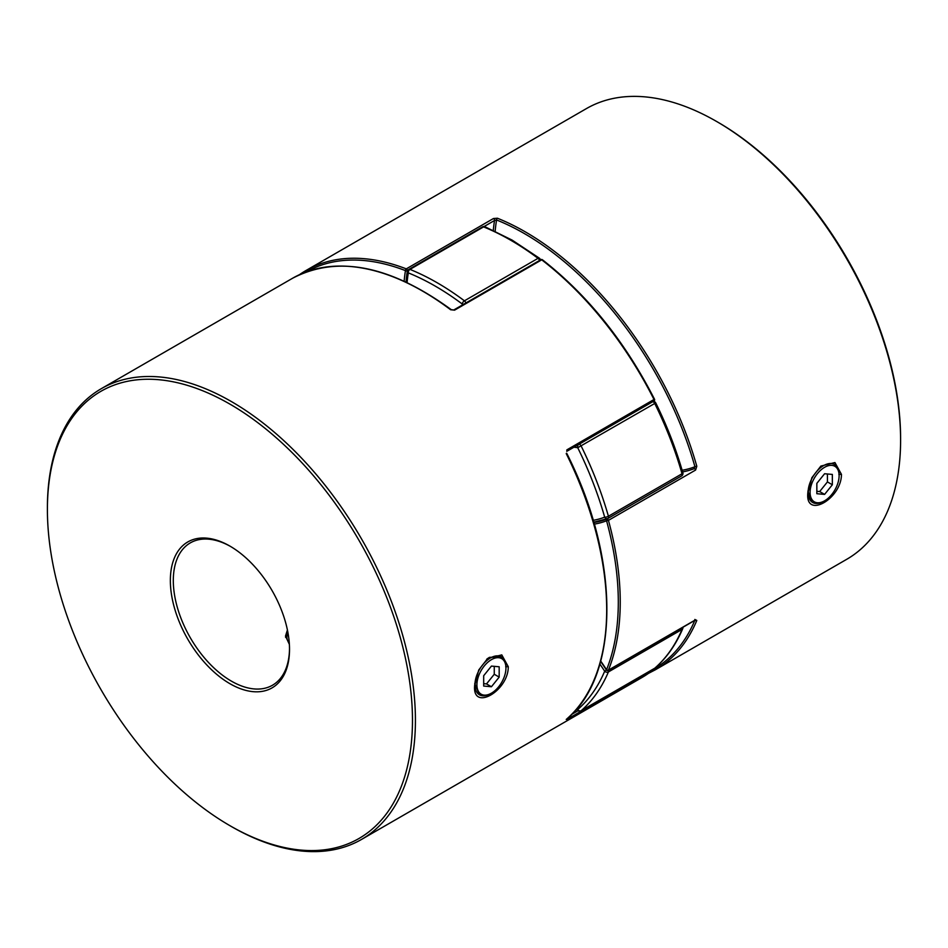 <?xml version="1.0" encoding="UTF-8"?>
<svg xmlns="http://www.w3.org/2000/svg" width="948" height="948" viewBox="0 0 948 948"><rect width="100%" height="100%" fill="white"/><g stroke="black" fill="none" stroke-linecap="round" stroke-linejoin="round"><path stroke-width="1.42" d="M285.585 637.34A21.911 12.656 180 0 1 287.931 632.612M288.062 633.335A20.524 11.85 0 0 0 289.27 642.803M505.948 668.032A20.524 11.85 120 0 0 491.431 659.654A20.524 11.85 120 0 0 476.915 684.788A20.524 11.85 120 0 0 491.431 693.178A20.524 11.85 120 0 0 505.948 668.032L505.948 666.906A21.911 12.656 -60 0 0 501.409 656.869L489.417 657.355L487.177 658.86M491.431 693.178L490.448 693.735A21.911 12.656 -60 0 1 479.487 694.825A21.911 12.656 -60 0 1 474.948 684.788A21.911 12.656 -60 0 1 484.523 662.735A21.911 12.656 -60 0 1 501.409 656.869M483.681 686.056L491.431 686.743L499.181 677.109L499.181 666.776L491.431 666.089L483.681 675.723L483.681 686.056M483.681 683.65L486.514 683.911L491.431 686.743M486.514 683.911L494.264 674.265L494.264 666.337M494.264 674.265L499.181 677.109M839.11 475.683A20.524 11.85 -60 0 1 824.594 500.817A20.524 11.85 -60 0 1 810.09 492.439A20.524 11.85 -60 0 1 824.594 467.305A20.524 11.85 -60 0 1 839.11 475.683L839.11 474.545A21.911 12.656 120 0 0 834.572 464.52A21.911 12.656 120 0 0 817.686 470.386A21.911 12.656 120 0 0 808.111 492.439A21.911 12.656 120 0 0 812.649 502.476A21.911 12.656 120 0 0 823.611 501.385L824.594 500.817M832.344 484.76L824.594 494.394L816.844 493.707L816.844 483.373L824.594 473.739L832.344 474.427L832.344 484.76L827.426 481.916L819.676 491.55L824.594 494.394M827.426 473.988L827.426 481.916M819.676 491.55L816.844 491.301M474.723 683.425L479.487 694.825M508.282 666.693C508.448 690.855 472.732 711.51 474.593 686.139L478.716 670.023L487.71 658.422L501.776 654.89L508.282 666.693L505.687 666.752M229.937 683.709A84.265 48.656 60 0 1 170.356 580.508A84.265 48.656 60 0 1 229.937 546.107L229.937 546.107A84.265 48.656 60 0 1 289.519 649.309A84.265 48.656 60 0 1 229.937 683.709M230.684 546.534A82.18 47.447 -120 0 0 190.323 542.884A82.18 47.447 -120 0 0 177.726 608.735A82.18 47.447 -120 0 0 231.419 681.15A82.18 47.447 -120 0 0 272.503 685.226A82.18 47.447 -120 0 0 289.519 648.444M231.407 826.538L229.937 825.684A258.152 149.037 -120 0 0 412.475 720.29A258.152 149.037 -120 0 0 229.937 404.132A258.152 149.037 -120 0 0 47.4 509.514A258.152 149.037 -120 0 0 229.937 825.684L231.419 826.538A260.238 150.246 60 0 1 231.407 826.538L231.407 826.538A260.238 150.246 60 0 0 361.532 839.43L641.891 677.559A260.238 150.246 -120 0 0 654.025 669.11L566.868 719.425A1.375 0.794 -120 0 0 567.082 718.726M47.4 509.514L47.4 507.82A260.238 150.246 60 0 1 101.294 388.68A260.238 150.246 60 0 1 231.419 401.573A260.238 150.246 60 0 1 401.419 630.894A260.238 150.246 60 0 1 361.532 839.43M287.422 629.982L285.502 636.072L289.377 644.379M566.442 453.286L566.691 453.239C620.229 558.55 620.407 675.367 566.359 719.354L566.359 719.354A1.375 1.114 -130.8 0 1 566.229 719.449L566.868 719.425M566.868 449.862L566.797 451.331A1.375 0.794 -120 0 0 566.868 449.862L654.499 399.203C624.993 341.588 587.63 295.112 542.41 259.764A1.375 1.375 0 0 0 540.881 259.669A1.375 0.794 -120 0 1 541.723 259.835L454.566 310.162A1.375 0.794 -120 0 0 453.725 309.996L540.881 259.669M453.725 309.996L451.272 309.664A1.375 0.664 -53 0 0 450.596 309.735L454.566 310.162M654.487 668.376A1.375 1.114 -129.7 0 1 654.025 669.11A1.375 0.794 60 0 0 654.25 668.518L654.25 668.518M841.445 474.344L834.939 462.541L820.861 466.084L811.879 477.685L807.755 493.79C805.883 519.137 841.587 498.541 841.445 474.344L838.85 474.403M812.009 502.108L807.886 491.076M493.304 230.352A173.496 100.168 60 0 1 494.548 220.481L496.586 219.972A1.375 0.901 -68.2 0 1 497.404 218.218L493.434 218.538L406.277 268.865A260.238 150.246 60 0 0 306.109 270.441L299.509 274.647A260.238 150.246 60 0 1 306.109 270.441L586.468 108.57A260.238 150.246 60 0 1 716.581 121.463A260.238 150.246 60 0 1 716.593 121.463A260.238 150.246 60 0 1 900.6 440.18A260.238 150.246 60 0 1 846.706 559.32L655.447 669.738A260.238 150.246 60 0 0 696.804 620.454L695.607 619.779A1.375 0.794 60 0 1 695.038 620.099M694.078 468.691A1.375 0.794 60 0 1 695.607 470.042L696.804 466.274L694.931 466.724L694.078 468.691A173.496 100.168 60 0 1 682.596 471.903M718.063 122.316L716.593 121.463L718.063 122.316A258.152 149.037 -120 0 1 900.6 438.486L900.6 440.18M695.085 620.217A1.375 1.019 22.7 0 0 696.804 620.454M600.724 661.064A174.859 100.962 60 0 1 606.566 669.738L606.578 669.869M593.827 522.49A173.496 100.168 -120 0 0 606.91 519.018A1.375 1.114 68.8 0 0 606.566 520.796A258.863 149.452 -120 0 1 606.566 669.738A1.375 1.019 21.9 0 0 608.438 670.106L695.607 619.779M594.301 524.137A174.859 100.962 60 0 0 606.566 520.796L608.438 520.369A260.238 150.246 60 0 1 608.438 670.106A1.375 0.794 -120 0 1 607.538 670.307M404.156 281.153A174.859 100.962 60 0 1 405.46 270.618A1.375 0.912 9.4 0 0 407.379 270.796A173.496 100.168 -120 0 0 406.028 282.018M577.972 710.455A2.737 0.936 -45 0 1 577.735 710.348A2.737 0.936 -45 0 1 577.735 709.531A257.501 148.67 -120 0 0 604.682 671.208A170.747 98.58 -120 0 0 599.883 664.05M578.387 444.636A2.737 2.026 98.8 0 0 577.735 447.717A170.747 98.58 -120 0 0 573.931 447.219M463.762 304.201A2.737 1.292 172.1 0 1 462.197 303.988A257.501 148.67 -120 0 0 408.315 272.882A2.737 1.825 -170.6 0 1 407.557 271.318L407.557 271.318A2.737 1.825 -170.6 0 1 408.351 270.275M653.693 401.395A2.737 2.737 0 0 1 655.732 402.888L577.735 447.717A257.501 148.67 -120 0 1 604.682 517.158A2.737 0.889 164.1 0 0 608.415 516.257L682.027 473.763A260.238 150.246 -120 0 0 654.795 403.587A2.737 1.576 60 0 0 652.828 401.668M655.732 402.888C667.108 425.972 676.137 449.281 682.856 472.791A2.737 0.889 164.1 0 1 682.027 473.763A2.737 1.576 60 0 1 682.157 474.664A2.737 1.576 60 0 1 681.588 475.92A2.737 1.576 60 0 1 681.47 475.979L608.106 518.331M682.856 472.791A2.737 2.737 0 0 1 681.588 475.92L607.988 518.414A2.737 1.576 -120 0 1 607.858 518.473A2.737 2.228 -111.2 0 1 607.609 518.592L607.609 518.592A2.737 2.228 -111.2 0 1 604.682 517.158A170.747 98.58 -120 0 1 593.199 520.334M606.424 669.975L604.682 671.208A2.737 2.05 -157 0 0 608.415 671.942A260.238 150.246 60 0 1 581.195 710.68A2.737 2.228 -131.1 0 1 577.735 709.531A170.747 98.58 -120 0 1 576.882 708.677M682.939 627.232A2.737 2.737 0 0 1 682.738 628.654L682.738 628.654A2.737 2.05 -157 0 1 682.027 629.448L608.415 671.942A2.737 1.576 -120 0 0 608.557 671.208A2.737 1.576 -120 0 0 608.403 670.26M655.329 667.712A2.737 2.228 -131.1 0 1 655.08 667.985L655.08 667.985A2.737 2.228 -131.1 0 1 654.795 668.186A260.238 150.246 -120 0 0 682.027 629.448A2.737 1.576 60 0 0 682.157 628.702A2.737 1.576 60 0 0 682.015 627.766M474.699 684.646L474.593 686.139M566.229 719.449A260.238 150.246 -120 0 0 566.229 453.582M653.61 401.063A1.375 0.794 -120 0 0 654.025 399.546A260.238 150.246 -120 0 0 541.723 259.835A1.375 0.652 -52.5 0 1 542.41 259.764M450.596 309.735A260.238 150.246 -120 0 0 422.666 291.154A260.238 150.246 -120 0 0 292.553 278.262L101.294 388.68M571.62 714.437L578.138 710.68M566.774 451.343A1.375 0.794 -120 0 0 566.797 451.331L653.966 401.004A1.375 1.375 0 0 0 654.499 399.203M807.862 492.296L807.755 493.79M497.404 218.218A260.238 150.246 60 0 1 525.334 231.881A260.238 150.246 60 0 1 696.804 466.274M695.607 470.042L608.438 520.369A1.375 0.794 60 0 0 606.91 519.018M682.122 470.255A172.121 99.374 -120 0 0 694.931 466.724A258.863 149.452 -120 0 0 524.363 233.564A258.863 149.452 -120 0 0 496.586 219.972A172.121 99.374 -120 0 0 495.164 231.229M654.393 668.755A258.863 149.452 -120 0 0 694.813 620.371M493.434 218.538A1.375 0.794 -120 0 1 494.548 220.481L484.061 226.536M407.794 270.571L407.379 270.796A1.375 0.794 60 0 0 406.277 268.865A1.375 0.912 111.1 0 0 405.46 270.618A258.863 149.452 -120 0 0 306.666 271.697M593.744 522.218L607.609 518.592A2.737 2.737 0 0 0 607.988 518.414A2.737 1.576 -120 0 0 608.557 517.158A2.737 1.576 -120 0 0 608.415 516.257A260.238 150.246 60 0 0 581.195 446.081A2.737 1.576 -120 0 0 579.678 444.363A2.737 1.576 -120 0 0 579.216 444.162M510.806 240.271A260.238 150.246 -120 0 0 483.575 226.892L409.963 269.386A260.238 150.246 60 0 1 464.425 300.824L538.037 258.33A260.238 150.246 -120 0 0 510.806 240.271M540.443 259.918A2.737 2.737 0 0 0 539.388 258.188L512.169 240.128L484.89 226.726A2.737 1.801 112 0 0 483.575 226.892A2.737 1.576 60 0 0 482.496 226.892L408.884 269.386A2.737 2.737 0 0 0 407.557 271.318L406.23 282.113M580.532 710.917A2.737 1.576 -120 0 0 581.041 710.787A2.737 1.576 -120 0 0 581.195 710.68L654.795 668.186A2.737 1.576 60 0 1 654.653 668.293A2.737 1.576 60 0 1 654.487 668.364M462.34 305.019A170.747 98.58 -120 0 0 462.197 303.988A2.737 1.327 126.9 0 1 464.425 300.824A2.737 1.576 -120 0 1 465.906 302.957M408.884 269.386A2.737 1.576 -120 0 1 409.963 269.386A2.737 1.801 112 0 0 408.315 272.882A170.747 98.58 -120 0 0 407.095 282.528M539.388 258.188A2.737 1.327 126.9 0 0 538.037 258.33A2.737 1.576 60 0 1 539.507 260.463M486.715 659.227L487.71 658.422M641.891 677.559L654.156 669.015A1.375 1.375 0 0 0 654.606 668.316M451.272 309.664C390.375 265.357 337.464 254.894 292.553 278.262M648.491 673.353L655.447 669.738M694.825 619.447L695.69 619.909L608.225 670.366A1.375 1.375 0 0 1 606.388 669.928L600.641 661.384M576.514 709.116L577.735 710.348A2.737 2.737 0 0 0 581.041 710.787L654.653 668.293A2.737 2.737 0 0 0 655.08 667.985C666.717 657.77 675.936 644.664 682.738 628.654M484.89 226.726A2.737 2.737 0 0 0 482.496 226.892"/></g></svg>
